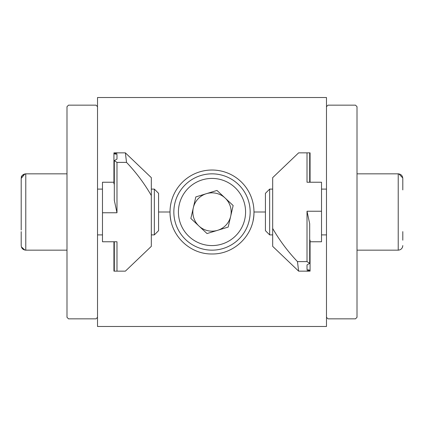 <?xml version="1.0" encoding="UTF-8"?>
<svg xmlns="http://www.w3.org/2000/svg" width="424" height="424" viewBox="0 0 424 424"><rect width="100%" height="100%" fill="white"/><g stroke="black" fill="none" stroke-linecap="round" stroke-linejoin="round"><path stroke-width="0.64" d="M97.52 186.051L97.52 97.52L326.48 97.52L326.48 106.678L328.006 105.152L355.482 105.152L357.008 106.678L357.008 317.322L355.482 318.848L328.006 318.848L326.48 317.322L326.48 326.48L97.52 326.48L97.52 237.949M326.48 106.678L326.48 317.322M200.844 175.51A38.16 38.16 0 0 1 248.491 200.844A38.16 38.16 0 0 1 223.157 248.491A38.16 38.16 0 0 1 175.51 223.157A38.16 38.16 0 0 1 200.844 175.51A38.16 38.16 0 0 0 175.51 223.157A38.16 38.16 0 0 0 223.157 248.491M217.602 230.322A19.154 19.154 0 0 1 193.333 207.691A19.154 19.154 0 0 1 225.065 197.992A19.154 19.154 0 0 1 217.602 230.322M195.824 196.916L190.848 218.466L207.023 233.555L228.176 227.084L233.152 205.534L216.977 190.445L195.824 196.916M97.52 106.678L97.52 317.322L95.994 318.848L68.518 318.848L66.992 317.322L66.992 106.678L68.518 105.152L95.994 105.152L97.52 106.678M21.2 230.036L21.2 178.419L21.2 230.036M158.576 193.333L158.576 230.667L154.347 234.896L154.347 189.104L151.326 189.104L154.347 189.104L158.576 193.333L154.347 189.104M21.2 245.581L21.2 231.621L21.2 245.581C21.47 248.363 22.997 249.89 25.779 250.16C22.997 249.89 21.47 248.363 21.2 245.581M116.982 153.255L116.982 152.852L116.982 153.255L113.929 153.727L113.929 152.852L125.377 152.852L126.527 162.392C136.157 172.499 144.425 183.55 151.326 195.549L151.326 246.344L125.377 271.148L113.929 271.148L113.929 241.765L114.31 241.765L114.31 271.148M151.326 195.549L151.326 177.656L125.377 152.852M116.982 271.148L116.982 241.765L102.481 241.765L113.929 241.765M102.481 241.765L102.481 182.235L113.929 182.235M114.31 184.027L113.929 183.894L113.929 153.727L116.982 154.389L116.982 159.095L114.31 160.632L116.982 162.392L126.527 162.392M116.982 162.392L116.982 212.763L114.31 200.276L114.31 160.632M116.982 159.095L116.982 154.389M402.8 240.201L402.8 231.621L402.8 240.201M307.018 270.745L307.018 271.148L307.018 270.745L310.071 270.274L310.071 271.148L298.623 271.148L297.473 261.608C287.843 251.501 279.575 240.45 272.674 228.451L272.674 177.656L298.623 152.852L310.071 152.852L310.071 182.235L309.69 182.235L309.69 152.852M272.674 228.451L272.674 246.344L298.623 271.148M307.018 152.852L307.018 182.235L321.519 182.235L310.071 182.235M321.519 182.235L321.519 241.765L310.071 241.765M309.69 239.973L310.071 240.106L310.071 270.274L307.018 269.611L307.018 264.905L309.69 263.368L307.018 261.608L297.473 261.608M307.018 261.608L307.018 211.237L309.69 223.724L309.69 263.368M307.018 264.905L307.018 269.611M269.653 234.896L265.424 230.667L265.424 193.333L269.653 189.104L269.653 234.896L272.674 234.896M357.008 250.16L398.221 250.16L398.221 173.84C401.003 174.11 402.53 175.637 402.8 178.419L402.8 189.91M402.8 234.09L402.8 239.973M253.16 220.247A41.976 41.976 0 0 0 253.976 212C254.384 234.663 234.626 254.368 212.048 253.976C189.364 254.363 169.653 234.758 170.024 212A41.976 41.976 0 0 0 170.856 220.31M265.424 212L253.976 212A41.976 41.976 0 0 0 212 170.024A41.976 41.976 0 0 0 170.024 212L158.576 212M221.816 244.113A33.581 33.581 0 0 0 244.113 202.184A33.581 33.581 0 0 0 202.184 179.887A33.581 33.581 0 0 0 179.887 221.816A33.581 33.581 0 0 0 221.816 244.113M66.992 173.84L25.779 173.84L66.992 173.84L25.779 173.84L25.779 250.16L66.992 250.16M116.982 212.763L102.481 212.763M307.018 211.237L321.519 211.237M25.779 173.84C19.107 176.426 22.207 177.158 21.2 178.419C21.47 175.637 22.997 174.11 25.779 173.84M102.481 189.104L97.52 189.104L102.481 189.104M154.347 234.896L151.326 234.896M102.481 234.896L97.52 234.896M402.466 247.298L402.8 245.581C402.53 248.363 401.003 249.89 398.221 250.16L398.661 250.139M357.008 173.84L398.221 173.84C401.003 174.11 402.53 175.637 402.8 178.419M269.653 189.104L272.674 189.104L269.653 189.104M321.519 189.104L326.48 189.104L321.519 189.104M321.519 234.896L326.48 234.896M398.221 250.16C401.003 249.89 402.53 248.363 402.8 245.581M398.221 173.84L398.677 173.861M398.788 173.877L402.774 177.948M24.974 250.091L21.396 246.906M24.841 173.935L21.2 178.419"/></g></svg>
